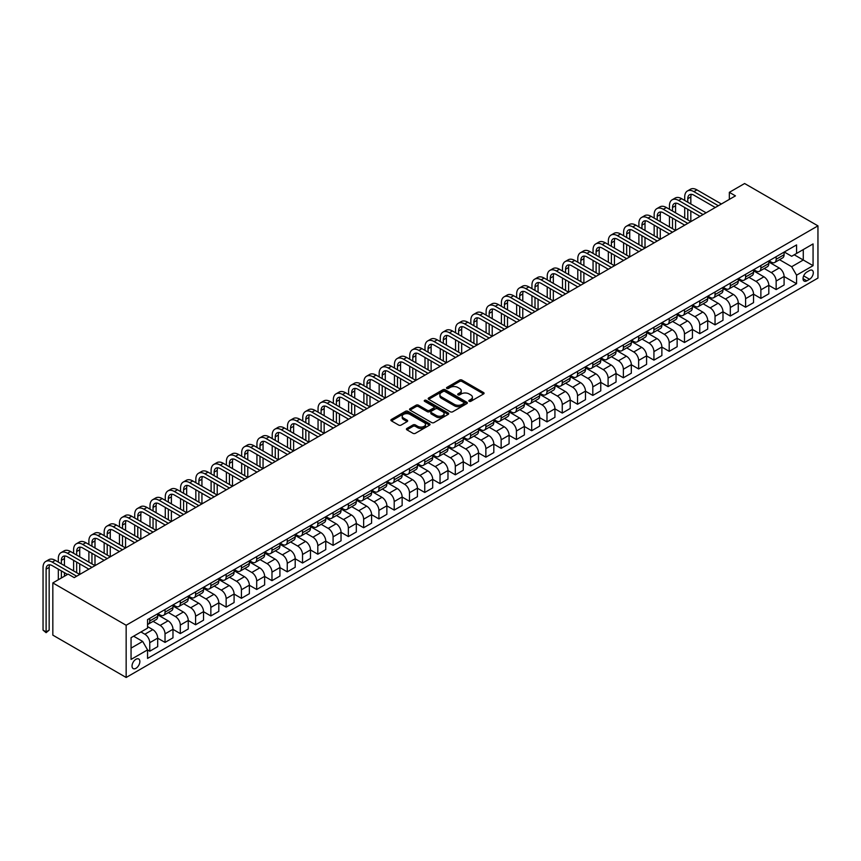 <?xml version="1.0" encoding="UTF-8"?>
<svg xmlns="http://www.w3.org/2000/svg" width="861" height="861" viewBox="0 0 861 861"><rect width="100%" height="100%" fill="white"/><g stroke="black" fill="none" stroke-linecap="round" stroke-linejoin="round"><path stroke-width="1.29" d="M469.159 401.301A1.184 0.689 0 0 0 470.838 401.301L483.581 393.951A1.7 0.979 0 0 0 484.076 393.251A1.7 0.979 0 0 0 483.581 392.562L461.991 380.088A1.7 0.979 0 0 0 459.591 380.088L446.837 387.45A1.184 0.689 0 0 0 448.527 388.419L450.174 387.472A5.424 3.132 0 0 1 457.848 387.472L459.645 388.505A5.424 3.132 0 0 1 461.238 390.722A5.424 3.132 0 0 1 459.645 392.939L457.998 393.897A1.184 0.689 0 0 0 459.677 394.865L461.324 393.907A5.424 3.132 0 0 1 469.008 393.907L470.806 394.951A5.424 3.132 0 0 1 472.398 397.169A5.424 3.132 0 0 1 470.806 399.386L469.159 400.333A1.184 0.689 0 0 0 469.159 401.301L469.159 400.333M135.941 668.308A5.532 3.196 120 0 0 139.557 663.433A5.532 3.196 120 0 0 138.707 658.999A5.532 3.196 120 0 0 135.941 659.278A5.532 3.196 120 0 0 132.325 664.143A5.532 3.196 120 0 0 133.175 668.577A5.532 3.196 120 0 0 135.941 668.308M406.919 428.444A1.7 0.979 0 0 0 406.424 429.133A1.7 0.979 0 0 0 406.919 429.822L412.979 433.32A1.7 0.979 0 0 0 415.379 433.32L429.531 425.151A1.7 0.979 0 0 0 430.037 424.462A1.7 0.979 0 0 0 429.531 423.763L407.942 411.3A1.7 0.979 0 0 0 405.542 411.3L391.389 419.468A1.7 0.979 0 0 0 390.894 420.168A1.7 0.979 0 0 0 391.389 420.857L398.708 425.086A1.7 0.979 0 0 0 401.108 425.086L407.167 421.589A1.7 0.979 0 0 0 407.662 420.889A1.7 0.979 0 0 0 407.167 420.2L403.529 418.102A4.542 2.615 0 0 1 402.205 416.25A4.542 2.615 0 0 1 405.004 413.829A4.542 2.615 0 0 1 409.954 414.399L424.172 422.6A4.542 2.615 0 0 1 425.495 424.462A4.542 2.615 0 0 1 422.697 426.884A4.542 2.615 0 0 1 417.746 426.313L415.379 424.947A1.7 0.979 0 0 0 412.979 424.947L406.919 428.444L406.919 429.822M817.95 225.862L744.614 183.522L729.342 192.337L735.445 195.867L74.218 577.623L68.105 574.104L52.833 582.919L126.158 625.258L817.95 225.862L817.95 278.081L126.158 677.478L126.158 625.258M450.292 411.784A1.7 0.979 0 0 0 452.692 411.784L466.845 403.605A1.7 0.979 0 0 0 467.34 402.916A1.7 0.979 0 0 0 466.845 402.227L445.255 389.753A1.7 0.979 0 0 0 442.855 389.753L428.692 397.933A1.7 0.979 0 0 0 428.197 398.621A1.7 0.979 0 0 0 428.692 399.31L450.292 411.784M425.033 401.56A1.184 0.689 0 0 1 426.238 401.732L426.238 400.322L448.194 412.989A1.7 0.979 0 0 1 448.689 413.689A1.7 0.979 0 0 1 448.194 414.378L434.041 422.557A1.7 0.979 0 0 1 431.641 422.557L410.04 410.084L416.1 406.618L416.1 405.197L410.04 408.695A1.7 0.979 0 0 0 409.545 409.395A1.7 0.979 0 0 0 410.04 410.084L410.04 408.695M416.1 406.618A1.7 0.979 0 0 1 418.5 406.618L418.5 405.197A1.7 0.979 0 0 0 416.1 405.197M418.5 405.197L427.26 410.256A1.7 0.979 0 0 0 429.661 410.256L433.675 407.942A1.7 0.979 0 0 0 434.17 407.242A1.7 0.979 0 0 0 433.675 406.553L424.559 401.291A1.184 0.689 0 0 1 426.238 400.322M809.512 270.526L806.832 272.076A5.36 3.089 120 0 0 803.324 276.801A5.36 3.089 120 0 0 804.152 281.095A5.36 3.089 120 0 0 806.832 280.826L809.512 279.276A5.36 3.089 120 0 0 813.021 274.562A5.36 3.089 120 0 0 812.192 270.268A5.36 3.089 120 0 0 809.512 270.526M784.274 252.004L791.668 256.277L796.565 253.446L796.565 244.911L147.554 619.619L147.554 628.153L131.055 637.678L131.055 659.418L147.554 649.883L147.554 658.428L796.565 283.721L796.565 275.186L791.668 266.716L779.517 259.699M796.565 253.446L813.064 243.921L813.064 265.662L796.565 275.186M52.833 582.919L52.833 635.138L126.158 677.478M729.342 192.337L729.342 199.397M794.24 254.791L803.281 260.011L803.281 249.572L813.064 243.921M791.668 266.716L803.281 260.011L813.064 265.662M131.055 648.129L142.668 641.423L133.616 636.193M147.554 649.958L149.749 651.228L149.749 642.693A6.91 3.993 -120 0 0 144.863 634.223L140.956 631.963M149.749 651.228L157.692 646.643L157.692 638.109A6.91 3.993 -120 0 0 152.806 629.639L147.554 626.604M157.692 638.173L165.032 642.403L165.032 633.868A6.91 3.993 -120 0 0 160.135 625.398L153.118 621.351M165.032 642.403L172.975 637.818L172.975 629.283A6.91 3.993 -120 0 0 168.089 620.813L157.692 614.819M172.975 629.359L180.304 633.588L180.304 625.054A6.91 3.993 -120 0 0 175.418 616.584L168.401 612.526M180.304 633.588L188.247 629.004L188.247 620.458A6.91 3.993 -120 0 0 183.361 611.999L172.975 605.993M188.247 620.533L195.587 624.763L195.587 616.228A6.91 3.993 -120 0 0 190.701 607.758L183.673 603.712M195.587 624.763L203.53 620.178L203.53 611.644A6.91 3.993 -120 0 0 198.643 603.174L188.247 597.179M203.53 611.708L210.859 615.949L210.859 607.403A6.91 3.993 -120 0 0 205.973 598.944L198.956 594.886M210.859 615.949L218.812 611.364L218.812 602.818A6.91 3.993 -120 0 0 213.915 594.348L203.53 588.354M218.812 602.894L226.142 607.123L226.142 598.589A6.91 3.993 -120 0 0 221.255 590.119L214.228 586.061M226.142 607.123L234.084 602.539L234.084 594.004A6.91 3.993 -120 0 0 229.198 585.534L218.812 579.539M234.084 594.068L241.424 598.309L241.424 589.763A6.91 3.993 -120 0 0 236.527 581.293L229.51 577.247M241.424 598.309L249.367 593.713L249.367 585.179A6.91 3.993 -120 0 0 244.47 576.709L234.084 570.714M249.367 585.254L256.696 589.484L256.696 580.949A6.91 3.993 -120 0 0 251.81 572.479L244.793 568.421M256.696 589.484L264.639 584.899L264.639 576.353A6.91 3.993 -120 0 0 259.753 567.894L249.367 561.889M264.639 576.429L271.979 580.658L271.979 572.124A6.91 3.993 -120 0 0 267.082 563.654L260.065 559.607M271.979 580.658L279.922 576.074L279.922 567.539A6.91 3.993 -120 0 0 275.036 559.069L264.639 553.074M279.922 567.603L287.251 571.844L287.251 563.309A6.91 3.993 -120 0 0 282.365 554.839L275.348 550.782M287.251 571.844L295.194 567.259L295.194 558.714A6.91 3.993 -120 0 0 290.308 550.254L279.922 544.249M295.194 558.789L302.534 563.019L302.534 554.484A6.91 3.993 -120 0 0 297.648 546.014L290.62 541.967M302.534 563.019L310.477 558.434L310.477 549.899A6.91 3.993 -120 0 0 305.59 541.429L295.194 535.434M310.477 549.964L317.806 554.204L317.806 545.659A6.91 3.993 -120 0 0 312.92 537.199L305.903 533.142M317.806 554.204L325.759 549.619L325.759 541.074A6.91 3.993 -120 0 0 320.862 532.604L310.477 526.609M325.759 541.149L333.089 545.379L333.089 536.844A6.91 3.993 -120 0 0 328.202 528.374L321.175 524.317M333.089 545.379L341.031 540.794L341.031 532.259A6.91 3.993 -120 0 0 336.145 523.789L325.759 517.795M341.031 532.324L348.361 536.564L348.361 528.019A6.91 3.993 -120 0 0 343.474 519.549L336.457 515.502M348.361 536.564L356.314 531.969L356.314 523.434A6.91 3.993 -120 0 0 351.417 514.964L341.031 508.969M356.314 523.51L363.643 527.739L363.643 519.205A6.91 3.993 -120 0 0 358.757 510.734L351.74 506.677M363.643 527.739L371.586 523.154L371.586 514.609A6.91 3.993 -120 0 0 366.7 506.15L356.314 500.144M371.586 514.684L378.926 518.914L378.926 510.379A6.91 3.993 -120 0 0 374.029 501.909L367.012 497.862M378.926 518.914L386.869 514.329L386.869 505.794A6.91 3.993 -120 0 0 381.972 497.324L371.586 491.33M386.869 505.859L394.198 510.099L394.198 501.565A6.91 3.993 -120 0 0 389.312 493.095L382.295 489.037M394.198 510.099L402.141 505.515L402.141 496.969A6.91 3.993 -120 0 0 397.255 488.51L386.869 482.504M402.141 497.045L409.481 501.274L409.481 492.74A6.91 3.993 -120 0 0 404.584 484.269L397.567 480.223M409.481 501.274L417.424 496.689L417.424 488.155A6.91 3.993 -120 0 0 412.537 479.685L402.141 473.69M417.424 488.219L424.753 492.46L424.753 483.914A6.91 3.993 -120 0 0 419.867 475.455L412.849 471.397M424.753 492.46L432.696 487.875L432.696 479.329A6.91 3.993 -120 0 0 427.809 470.859L417.424 464.865M432.696 479.405L440.036 483.634L440.036 475.1A6.91 3.993 -120 0 0 435.149 466.63L428.121 462.572M440.036 483.634L447.978 479.05L447.978 470.515A6.91 3.993 -120 0 0 443.092 462.045L432.696 456.039M447.978 470.58L455.308 474.82L455.308 466.275A6.91 3.993 -120 0 0 450.421 457.804L443.404 453.758M455.308 474.82L463.261 470.224L463.261 461.69A6.91 3.993 -120 0 0 458.364 453.22L447.978 447.225M463.261 461.765L470.59 465.995L470.59 457.46A6.91 3.993 -120 0 0 465.704 448.99L458.676 444.933M470.59 465.995L478.533 461.41L478.533 452.864A6.91 3.993 -120 0 0 473.647 444.405L463.261 438.4M478.533 452.94L485.862 457.169L485.862 448.635A6.91 3.993 -120 0 0 480.976 440.165L473.959 436.118M485.862 457.169L493.816 452.585L493.816 444.05A6.91 3.993 -120 0 0 488.919 435.58L478.533 429.585M493.816 444.115L501.145 448.355L501.145 439.81A6.91 3.993 -120 0 0 496.259 431.35L489.242 427.293M501.145 448.355L509.088 443.77L509.088 435.225A6.91 3.993 -120 0 0 504.202 426.765L493.816 420.76M509.088 435.3L516.428 439.53L516.428 430.995A6.91 3.993 -120 0 0 511.531 422.525L504.514 418.478M516.428 439.53L524.371 434.945L524.371 426.41A6.91 3.993 -120 0 0 519.484 417.94L509.088 411.945M524.371 426.475L531.7 430.715L531.7 422.17A6.91 3.993 -120 0 0 526.814 413.71L519.796 409.653M531.7 430.715L539.643 426.13L539.643 417.585A6.91 3.993 -120 0 0 534.756 409.115L524.371 403.12M539.643 417.66L546.983 421.89L546.983 413.355A6.91 3.993 -120 0 0 542.086 404.885L535.068 400.828M546.983 421.89L554.925 417.305L554.925 408.771A6.91 3.993 -120 0 0 550.039 400.3L539.643 394.295M554.925 408.835L562.255 413.076L562.255 404.53A6.91 3.993 -120 0 0 557.368 396.06L550.351 392.013M562.255 413.076L570.197 408.48L570.197 399.945A6.91 3.993 -120 0 0 565.311 391.475L554.925 385.48M570.197 400.021L577.537 404.25L577.537 395.716A6.91 3.993 -120 0 0 572.651 387.246L565.623 383.188M577.537 404.25L585.48 399.665L585.48 391.12A6.91 3.993 -120 0 0 580.594 382.661L570.197 376.655M585.48 391.195L592.809 395.425L592.809 386.89A6.91 3.993 -120 0 0 587.923 378.42L580.906 374.374M592.809 395.425L600.763 390.84L600.763 382.306A6.91 3.993 -120 0 0 595.866 373.835L585.48 367.841M600.763 382.37L608.092 386.611L608.092 378.065A6.91 3.993 -120 0 0 603.206 369.606L596.178 365.548M608.092 386.611L616.035 382.026L616.035 373.48A6.91 3.993 -120 0 0 611.149 365.01L600.763 359.015M616.035 373.556L623.375 377.785L623.375 369.251A6.91 3.993 -120 0 0 618.478 360.781L611.461 356.734M623.375 377.785L631.317 373.2L631.317 364.666A6.91 3.993 -120 0 0 626.421 356.196L616.035 350.201M631.317 364.73L638.647 368.971L638.647 360.425A6.91 3.993 -120 0 0 633.761 351.966L626.743 347.909M638.647 368.971L646.589 364.375L646.589 355.841A6.91 3.993 -120 0 0 641.703 347.37L631.317 341.376M646.589 355.916L653.929 360.146L653.929 351.611A6.91 3.993 -120 0 0 649.033 343.141L642.015 339.083M653.929 360.146L661.872 355.561L661.872 347.026A6.91 3.993 -120 0 0 656.986 338.556L646.589 332.55M661.872 347.091L669.201 351.331L669.201 342.786A6.91 3.993 -120 0 0 664.315 334.316L657.298 330.269M669.201 351.331L677.144 346.735L677.144 338.201A6.91 3.993 -120 0 0 672.258 329.731L661.872 323.736M677.144 338.276L684.484 342.506L684.484 333.971A6.91 3.993 -120 0 0 679.587 325.501L672.57 321.444M684.484 342.506L692.427 337.921L692.427 329.376A6.91 3.993 -120 0 0 687.541 320.916L677.144 314.911M692.427 329.451L699.756 333.681L699.756 325.146A6.91 3.993 -120 0 0 694.87 316.676L687.853 312.629M699.756 333.681L707.699 329.096L707.699 320.561A6.91 3.993 -120 0 0 702.813 312.091L692.427 306.096M707.699 320.626L715.039 324.866L715.039 316.321A6.91 3.993 -120 0 0 710.153 307.861L703.125 303.804M715.039 324.866L722.982 320.281L722.982 311.736A6.91 3.993 -120 0 0 718.096 303.266L707.699 297.271M722.982 311.811L730.311 316.041L730.311 307.506A6.91 3.993 -120 0 0 725.425 299.036L718.408 294.989M730.311 316.041L738.264 311.456L738.264 302.921A6.91 3.993 -120 0 0 733.368 294.451L722.982 288.457M738.264 302.986L745.594 307.226L745.594 298.681A6.91 3.993 -120 0 0 740.708 290.211L733.68 286.164M745.594 307.226L753.536 302.631L753.536 294.096A6.91 3.993 -120 0 0 748.65 285.626L738.264 279.631M753.536 294.171L760.876 298.401L760.876 289.866A6.91 3.993 -120 0 0 755.98 281.396L748.962 277.339M760.876 298.401L768.819 293.816L768.819 285.282A6.91 3.993 -120 0 0 763.922 276.811L753.536 270.806M768.819 285.346L776.148 289.587L776.148 281.041A6.91 3.993 -120 0 0 771.262 272.571L764.245 268.524M776.148 289.587L784.091 284.991L784.091 276.456A6.91 3.993 -120 0 0 779.205 267.986L768.819 261.992M769.002 260.829L771.262 262.131A6.91 3.993 -120 0 0 774.717 262.476A6.91 3.993 -120 0 0 776.148 259.312L776.148 256.696M753.719 269.644L755.98 270.957A6.91 3.993 -120 0 0 759.434 271.29A6.91 3.993 -120 0 0 760.876 268.126L760.876 265.522M738.447 278.469L740.708 279.771A6.91 3.993 -120 0 0 744.162 280.116A6.91 3.993 -120 0 0 745.594 276.951L745.594 274.336M723.165 287.283L725.425 288.596A6.91 3.993 -120 0 0 728.88 288.93A6.91 3.993 -120 0 0 730.311 285.766L730.311 283.161M707.882 296.109L710.153 297.411A6.91 3.993 -120 0 0 713.608 297.755A6.91 3.993 -120 0 0 715.039 294.591L715.039 291.976M692.61 304.934L694.87 306.236A6.91 3.993 -120 0 0 698.325 306.581A6.91 3.993 -120 0 0 699.756 303.416L699.756 300.801M677.327 313.748L679.587 315.051A6.91 3.993 -120 0 0 683.053 315.395A6.91 3.993 -120 0 0 684.484 312.231L684.484 309.626M662.055 322.574L664.315 323.876A6.91 3.993 -120 0 0 667.77 324.22A6.91 3.993 -120 0 0 669.201 321.056L669.201 318.441M646.772 331.388L649.033 332.701A6.91 3.993 -120 0 0 652.498 333.035A6.91 3.993 -120 0 0 653.929 329.871L653.929 327.266M631.5 340.213L633.761 341.516A6.91 3.993 -120 0 0 637.215 341.86A6.91 3.993 -120 0 0 638.647 338.696L638.647 336.081M616.218 349.028L618.478 350.341A6.91 3.993 -120 0 0 621.933 350.685A6.91 3.993 -120 0 0 623.375 347.51L623.375 344.906M600.946 357.853L603.206 359.155A6.91 3.993 -120 0 0 606.661 359.5A6.91 3.993 -120 0 0 608.092 356.336L608.092 353.72M585.663 366.678L587.923 367.981A6.91 3.993 -120 0 0 591.378 368.325A6.91 3.993 -120 0 0 592.809 365.161L592.809 362.546M570.38 375.493L572.651 376.795A6.91 3.993 -120 0 0 576.106 377.14A6.91 3.993 -120 0 0 577.537 373.975L577.537 371.371M555.108 384.318L557.368 385.62A6.91 3.993 -120 0 0 560.823 385.965A6.91 3.993 -120 0 0 562.255 382.801L562.255 380.185M539.825 393.133L542.086 394.446A6.91 3.993 -120 0 0 545.551 394.779A6.91 3.993 -120 0 0 546.983 391.615L546.983 389.011M524.553 401.958L526.814 403.26A6.91 3.993 -120 0 0 530.268 403.605A6.91 3.993 -120 0 0 531.7 400.44L531.7 397.825M509.271 410.772L511.531 412.085A6.91 3.993 -120 0 0 514.996 412.43A6.91 3.993 -120 0 0 516.428 409.255L516.428 406.65M493.999 419.598L496.259 420.9A6.91 3.993 -120 0 0 499.714 421.244A6.91 3.993 -120 0 0 501.145 418.08L501.145 415.465M478.716 428.423L480.976 429.725A6.91 3.993 -120 0 0 484.431 430.07A6.91 3.993 -120 0 0 485.862 426.905L485.862 424.29M463.444 437.237L465.704 438.54A6.91 3.993 -120 0 0 469.159 438.884A6.91 3.993 -120 0 0 470.59 435.72L470.59 433.115M448.161 446.063L450.421 447.365A6.91 3.993 -120 0 0 453.876 447.709A6.91 3.993 -120 0 0 455.308 444.545L455.308 441.93M432.879 454.877L435.149 456.19A6.91 3.993 -120 0 0 438.604 456.524A6.91 3.993 -120 0 0 440.036 453.36L440.036 450.755M417.607 463.702L419.867 465.005A6.91 3.993 -120 0 0 423.321 465.349A6.91 3.993 -120 0 0 424.753 462.185L424.753 459.57M402.324 472.517L404.584 473.83A6.91 3.993 -120 0 0 408.049 474.174A6.91 3.993 -120 0 0 409.481 470.999L409.481 468.395M387.052 481.342L389.312 482.644A6.91 3.993 -120 0 0 392.767 482.989A6.91 3.993 -120 0 0 394.198 479.825L394.198 477.209M371.769 490.167L374.029 491.47A6.91 3.993 -120 0 0 377.495 491.814A6.91 3.993 -120 0 0 378.926 488.65L378.926 486.034M356.497 498.982L358.757 500.284A6.91 3.993 -120 0 0 362.212 500.628A6.91 3.993 -120 0 0 363.643 497.464L363.643 494.86M341.214 507.807L343.474 509.109A6.91 3.993 -120 0 0 346.929 509.454A6.91 3.993 -120 0 0 348.361 506.29L348.361 503.674M325.942 516.622L328.202 517.935A6.91 3.993 -120 0 0 331.657 518.268A6.91 3.993 -120 0 0 333.089 515.104L333.089 512.499M310.66 525.447L312.92 526.749A6.91 3.993 -120 0 0 316.374 527.093A6.91 3.993 -120 0 0 317.806 523.929L317.806 521.314M295.377 534.261L297.648 535.574A6.91 3.993 -120 0 0 301.102 535.919A6.91 3.993 -120 0 0 302.534 532.744L302.534 530.139M280.105 543.087L282.365 544.389A6.91 3.993 -120 0 0 285.82 544.733A6.91 3.993 -120 0 0 287.251 541.569L287.251 538.954M264.822 551.912L267.082 553.214A6.91 3.993 -120 0 0 270.548 553.558A6.91 3.993 -120 0 0 271.979 550.394L271.979 547.779M249.55 560.726L251.81 562.029A6.91 3.993 -120 0 0 255.265 562.373A6.91 3.993 -120 0 0 256.696 559.209L256.696 556.604M234.267 569.552L236.527 570.854A6.91 3.993 -120 0 0 239.982 571.198A6.91 3.993 -120 0 0 241.424 568.034L241.424 565.419M218.995 578.366L221.255 579.679A6.91 3.993 -120 0 0 224.71 580.013A6.91 3.993 -120 0 0 226.142 576.848L226.142 574.244M203.713 587.191L205.973 588.493A6.91 3.993 -120 0 0 209.427 588.838A6.91 3.993 -120 0 0 210.859 585.674L210.859 583.058M188.441 596.006L190.701 597.319A6.91 3.993 -120 0 0 194.155 597.663A6.91 3.993 -120 0 0 195.587 594.499L195.587 591.884M173.158 604.831L175.418 606.133A6.91 3.993 -120 0 0 178.873 606.478A6.91 3.993 -120 0 0 180.304 603.313L180.304 600.698M157.875 613.656L160.135 614.958A6.91 3.993 -120 0 0 163.601 615.303A6.91 3.993 -120 0 0 165.032 612.139L165.032 609.523M784.091 276.532L796.565 283.721M774.717 262.476L782.66 257.891A6.91 3.993 -120 0 0 784.091 254.727L784.091 252.112M759.434 271.29L767.388 266.706A6.91 3.993 -120 0 0 768.819 263.541L768.819 260.926M744.162 280.116L752.105 275.531A6.91 3.993 -120 0 0 753.536 272.367L753.536 269.751M728.88 288.93L736.833 284.345A6.91 3.993 -120 0 0 738.264 281.181L738.264 278.577M713.608 297.755L721.55 293.17A6.91 3.993 -120 0 0 722.982 290.006L722.982 287.391M698.325 306.581L706.268 301.985A6.91 3.993 -120 0 0 707.699 298.821L707.699 296.216M683.053 315.395L690.996 310.81A6.91 3.993 -120 0 0 692.427 307.646L692.427 305.031M667.77 324.22L675.713 319.635A6.91 3.993 -120 0 0 677.144 316.471L677.144 313.856M652.498 333.035L660.441 328.45A6.91 3.993 -120 0 0 661.872 325.286L661.872 322.671M637.215 341.86L645.158 337.275A6.91 3.993 -120 0 0 646.589 334.111L646.589 331.496M621.933 350.685L629.886 346.09A6.91 3.993 -120 0 0 631.317 342.926L631.317 340.321M606.661 359.5L614.603 354.915A6.91 3.993 -120 0 0 616.035 351.751L616.035 349.135M591.378 368.325L599.331 363.729A6.91 3.993 -120 0 0 600.763 360.565L600.763 357.961M576.106 377.14L584.049 372.555A6.91 3.993 -120 0 0 585.48 369.391L585.48 366.775M560.823 385.965L568.766 381.38A6.91 3.993 -120 0 0 570.197 378.216L570.197 375.6M545.551 394.779L553.494 390.194A6.91 3.993 -120 0 0 554.925 387.03L554.925 384.426M530.268 403.605L538.211 399.02A6.91 3.993 -120 0 0 539.643 395.856L539.643 393.24M514.996 412.43L522.939 407.834A6.91 3.993 -120 0 0 524.371 404.67L524.371 402.065M499.714 421.244L507.656 416.659A6.91 3.993 -120 0 0 509.088 413.495L509.088 410.88M484.431 430.07L492.384 425.485A6.91 3.993 -120 0 0 493.816 422.31L493.816 419.705M469.159 438.884L477.102 434.299A6.91 3.993 -120 0 0 478.533 431.135L478.533 428.52M453.876 447.709L461.819 443.124A6.91 3.993 -120 0 0 463.261 439.96L463.261 437.345M438.604 456.524L446.547 451.939A6.91 3.993 -120 0 0 447.978 448.775L447.978 446.17M423.321 465.349L431.264 460.764A6.91 3.993 -120 0 0 432.696 457.6L432.696 454.985M408.049 474.174L415.992 469.579A6.91 3.993 -120 0 0 417.424 466.414L417.424 463.81M392.767 482.989L400.709 478.404A6.91 3.993 -120 0 0 402.141 475.24L402.141 472.624M377.495 491.814L385.437 487.229A6.91 3.993 -120 0 0 386.869 484.054L386.869 481.45M362.212 500.628L370.155 496.044A6.91 3.993 -120 0 0 371.586 492.879L371.586 490.264M346.929 509.454L354.883 504.869A6.91 3.993 -120 0 0 356.314 501.705L356.314 499.089M331.657 518.268L339.6 513.683A6.91 3.993 -120 0 0 341.031 510.519L341.031 507.915M316.374 527.093L324.317 522.509A6.91 3.993 -120 0 0 325.759 519.344L325.759 516.729M301.102 535.919L309.045 531.323A6.91 3.993 -120 0 0 310.477 528.159L310.477 525.554M285.82 544.733L293.762 540.148A6.91 3.993 -120 0 0 295.194 536.984L295.194 534.369M270.548 553.558L278.49 548.974A6.91 3.993 -120 0 0 279.922 545.799L279.922 543.194M255.265 562.373L263.208 557.788A6.91 3.993 -120 0 0 264.639 554.624L264.639 552.009M239.982 571.198L247.936 566.613A6.91 3.993 -120 0 0 249.367 563.449L249.367 560.834M224.71 580.013L232.653 575.428A6.91 3.993 -120 0 0 234.084 572.264L234.084 569.659M209.427 588.838L217.381 584.253A6.91 3.993 -120 0 0 218.812 581.089L218.812 578.474M194.155 597.663L202.098 593.068A6.91 3.993 -120 0 0 203.53 589.903L203.53 587.299M178.873 606.478L186.815 601.893A6.91 3.993 -120 0 0 188.247 598.729L188.247 596.113M163.601 615.303L171.543 610.718A6.91 3.993 -120 0 0 172.975 607.543L172.975 604.939M147.554 624.397A6.91 3.993 -120 0 0 148.318 624.117L156.261 619.533A6.91 3.993 -120 0 0 157.692 616.368L157.692 613.753M148.318 624.117A6.91 3.993 -120 0 0 149.749 620.953L149.749 618.349M142.668 641.423L147.554 649.883M469.632 401.474L470.806 400.795A5.424 3.132 0 0 0 472.398 398.578L472.398 397.169M461.238 390.722L461.238 392.142A5.424 3.132 0 0 1 459.645 394.349L458.472 395.027M483.581 392.562L483.581 393.951L461.991 381.509A1.7 0.979 0 0 0 459.591 381.509L447.322 388.591M466.823 403.626L445.255 391.163A1.7 0.979 0 0 0 442.855 391.163L428.724 399.332M463.853 403.4A1.184 0.689 0 0 0 463.853 402.431L444.889 391.486A1.184 0.689 0 0 0 443.211 391.486L441.478 392.487A5.424 3.132 0 0 0 439.885 394.704A5.424 3.132 0 0 0 441.478 396.921L454.436 404.401A5.424 3.132 0 0 0 462.109 404.401L463.853 403.4L463.853 404.81A1.184 0.689 0 0 0 464.197 404.326L464.197 402.916M439.885 394.704L439.885 396.125A5.424 3.132 0 0 0 441.478 398.342L441.478 396.921M463.853 404.81L462.109 405.822A5.424 3.132 0 0 1 454.436 405.822L441.478 398.342M418.5 406.618L427.26 411.666A1.7 0.979 0 0 0 429.661 411.666L433.675 409.352A1.7 0.979 0 0 0 434.17 408.652L434.17 407.242M426.238 401.732L448.172 414.389M436.344 415.508A4.542 2.615 0 0 0 441.295 416.078A4.542 2.615 0 0 0 444.093 413.657A4.542 2.615 0 0 0 442.758 411.795L437.754 408.91A1.7 0.979 0 0 0 435.354 408.91L431.339 411.224A1.7 0.979 0 0 0 430.844 411.924A1.7 0.979 0 0 0 431.339 412.613L436.344 415.508L436.344 416.918A4.542 2.615 0 0 0 441.295 417.488A4.542 2.615 0 0 0 444.093 415.067L444.093 413.657M430.844 411.924L430.844 413.334A1.7 0.979 0 0 0 431.339 414.023L431.339 412.613M436.344 416.918L431.339 414.023M425.495 424.462L425.495 425.872A4.542 2.615 0 0 1 422.697 428.294A4.542 2.615 0 0 1 417.746 427.723L415.379 426.356A1.7 0.979 0 0 0 412.979 426.356L406.941 429.843M402.205 416.25L402.205 417.66A4.542 2.615 0 0 0 403.529 419.511L403.529 418.102M407.135 421.599L403.529 419.511M429.531 423.763L429.531 425.151L407.942 412.71A1.7 0.979 0 0 0 405.542 412.71L391.411 420.868M684.721 200.452L684.721 196.932A12.969 7.48 60 0 1 687.412 190.991L690.468 189.226A12.969 7.48 60 0 1 696.947 189.872L721.389 203.982M687.412 190.991A12.969 7.48 60 0 1 693.891 191.637L718.332 205.747M715.287 207.512L693.891 195.167A8.642 4.994 -120 0 0 689.575 194.737A8.642 4.994 -120 0 0 687.778 198.697L687.778 202.217M691.383 194.338A8.642 4.994 -120 0 0 690.834 196.932L690.834 203.982M687.778 209.277L687.778 219.867M690.834 211.042L690.834 221.621L666.392 207.512L663.336 209.277L687.778 223.386M684.721 218.102L684.721 207.512M669.449 209.277L669.449 205.747A12.969 7.48 60 0 1 672.129 199.817L675.185 198.052A12.969 7.48 60 0 1 681.675 198.697L706.117 212.807M672.129 199.817A12.969 7.48 60 0 1 678.619 200.452L703.06 214.572M700.004 216.337L678.619 203.982A8.642 4.994 -120 0 0 674.292 203.562A8.642 4.994 -120 0 0 672.506 207.512L672.506 211.042M676.1 203.153A8.642 4.994 -120 0 0 675.562 205.747L675.562 212.807M672.506 218.102L672.506 228.682M675.562 219.867L675.562 230.447L651.11 216.337L648.064 218.102L672.506 232.212M669.449 226.917L669.449 216.337M684.721 225.151L663.336 212.807A8.642 4.994 -120 0 0 659.02 212.376A8.642 4.994 -120 0 0 657.223 216.337L657.223 219.867M660.817 211.978A8.642 4.994 -120 0 0 660.279 214.572L660.279 221.621M657.223 226.917L657.223 237.507M660.279 228.682L660.279 239.272L635.838 225.151L632.781 226.917L657.223 241.037M654.166 235.742L654.166 225.151M654.166 218.102L654.166 214.572A12.969 7.48 60 0 1 656.857 208.631A12.969 7.48 60 0 1 663.336 209.277M656.857 208.631L659.913 206.866A12.969 7.48 60 0 1 666.392 207.512M669.449 233.977L648.064 221.621A8.642 4.994 -120 0 0 643.737 221.202A8.642 4.994 -120 0 0 641.951 225.151L641.951 228.682M645.546 220.803A8.642 4.994 -120 0 0 645.007 223.386L645.007 230.447M641.951 235.742L641.951 246.321M645.007 237.507L645.007 248.086L620.555 233.977L617.498 235.742L641.951 249.851M638.894 244.556L638.894 233.977M638.894 226.917L638.894 223.386A12.969 7.48 60 0 1 641.574 217.456A12.969 7.48 60 0 1 648.064 218.102M641.574 217.456L644.631 215.691A12.969 7.48 60 0 1 651.11 216.337M654.166 242.791L632.781 230.447A8.642 4.994 -120 0 0 628.455 230.016A8.642 4.994 -120 0 0 626.668 233.977L626.668 237.507M630.263 229.618A8.642 4.994 -120 0 0 629.725 232.212L629.725 239.272M626.668 244.556L626.668 255.147M629.725 246.321L629.725 256.912L605.283 242.791L602.226 244.556L626.668 258.677M623.612 253.382L623.612 242.791M623.612 235.742L623.612 232.212A12.969 7.48 60 0 1 626.302 226.282A12.969 7.48 60 0 1 632.781 226.917M626.302 226.282L629.359 224.517A12.969 7.48 60 0 1 635.838 225.151M638.894 251.616L617.498 239.272A8.642 4.994 -120 0 0 613.183 238.841A8.642 4.994 -120 0 0 611.396 242.791L611.396 246.321M614.991 238.443A8.642 4.994 -120 0 0 614.442 241.037L614.442 248.086M611.396 253.382L611.396 263.961M614.442 255.147L614.442 265.726L590 251.616L586.944 253.382L611.396 267.491M608.34 262.196L608.34 251.616M608.34 244.556L608.34 241.037A12.969 7.48 60 0 1 611.019 235.096A12.969 7.48 60 0 1 617.498 235.742M611.019 235.096L614.076 233.331A12.969 7.48 60 0 1 620.555 233.977M623.612 260.442L602.226 248.086A8.642 4.994 -120 0 0 597.9 247.656A8.642 4.994 -120 0 0 596.113 251.616L596.113 255.147M599.708 247.258A8.642 4.994 -120 0 0 599.17 249.851L599.17 256.912M596.113 262.196L596.113 272.786M599.17 263.961L599.17 274.551L574.728 260.442L571.672 262.196L596.113 276.316M593.057 271.021L593.057 260.442M593.057 253.382L593.057 249.851A12.969 7.48 60 0 1 595.747 243.921A12.969 7.48 60 0 1 602.226 244.556M595.747 243.921L598.793 242.156A12.969 7.48 60 0 1 605.283 242.791M608.34 269.256L586.944 256.912A8.642 4.994 -120 0 0 582.628 256.481A8.642 4.994 -120 0 0 580.831 260.442L580.831 263.961M584.436 256.083A8.642 4.994 -120 0 0 583.887 258.677L583.887 265.726M580.831 271.021L580.831 281.612M583.887 272.786L583.887 283.366L559.446 269.256L556.389 271.021L580.831 285.131M577.785 279.847L577.785 269.256M577.785 262.196L577.785 258.677A12.969 7.48 60 0 1 580.465 252.736A12.969 7.48 60 0 1 586.944 253.382M580.465 252.736L583.521 250.971A12.969 7.48 60 0 1 590 251.616M593.057 278.081L571.672 265.726A8.642 4.994 -120 0 0 567.345 265.306A8.642 4.994 -120 0 0 565.559 269.256L565.559 272.786M569.153 264.908A8.642 4.994 -120 0 0 568.615 267.491L568.615 274.551M565.559 279.847L565.559 290.426M568.615 281.612L568.615 292.191L544.174 278.081L541.117 279.847L565.559 293.956M562.502 288.661L562.502 278.081M562.502 271.021L562.502 267.491A12.969 7.48 60 0 1 565.182 261.561A12.969 7.48 60 0 1 571.672 262.196M565.182 261.561L568.238 259.796A12.969 7.48 60 0 1 574.728 260.442M577.785 286.896L556.389 274.551A8.642 4.994 -120 0 0 552.073 274.121A8.642 4.994 -120 0 0 550.276 278.081L550.276 281.612M553.881 273.723A8.642 4.994 -120 0 0 553.332 276.316L553.332 283.366M550.276 288.661L550.276 299.251M553.332 290.426L553.332 301.016L528.891 286.896L525.834 288.661L550.276 302.781M547.219 297.486L547.219 286.896M547.219 279.847L547.219 276.316A12.969 7.48 60 0 1 549.91 270.376A12.969 7.48 60 0 1 556.389 271.021M549.91 270.376L552.966 268.61A12.969 7.48 60 0 1 559.446 269.256M562.502 295.721L541.117 283.366A8.642 4.994 -120 0 0 536.79 282.946A8.642 4.994 -120 0 0 535.004 286.896L535.004 290.426M538.599 282.548A8.642 4.994 -120 0 0 538.06 285.131L538.06 292.191M535.004 297.486L535.004 308.066M538.06 299.251L538.06 309.831L513.608 295.721L510.551 297.486L535.004 311.596M531.947 306.301L531.947 295.721M531.947 288.661L531.947 285.131A12.969 7.48 60 0 1 534.627 279.201A12.969 7.48 60 0 1 541.117 279.847M534.627 279.201L537.684 277.436A12.969 7.48 60 0 1 544.174 278.081M547.219 304.536L525.834 292.191A8.642 4.994 -120 0 0 521.518 291.761A8.642 4.994 -120 0 0 519.721 295.721L519.721 299.251M523.316 291.362A8.642 4.994 -120 0 0 522.778 293.956L522.778 301.016M519.721 306.301L519.721 316.891M522.778 308.066L522.778 318.656L498.336 304.536L495.279 306.301L519.721 320.421M516.665 315.126L516.665 304.536M516.665 297.486L516.665 293.956A12.969 7.48 60 0 1 519.355 288.026A12.969 7.48 60 0 1 525.834 288.661M519.355 288.026L522.412 286.261A12.969 7.48 60 0 1 528.891 286.896M531.947 313.361L510.551 301.016A8.642 4.994 -120 0 0 506.236 300.586A8.642 4.994 -120 0 0 504.449 304.536L504.449 308.066M508.044 300.188A8.642 4.994 -120 0 0 507.506 302.781L507.506 309.831M504.449 315.126L504.449 325.706M507.506 316.891L507.506 327.471L483.053 313.361L479.997 315.126L504.449 329.236M501.393 323.951L501.393 313.361M501.393 306.301L501.393 302.781A12.969 7.48 60 0 1 504.072 296.841A12.969 7.48 60 0 1 510.551 297.486M504.072 296.841L507.129 295.075A12.969 7.48 60 0 1 513.608 295.721M516.665 322.186L495.279 309.831A8.642 4.994 -120 0 0 490.953 309.4A8.642 4.994 -120 0 0 489.166 313.361L489.166 316.891M492.761 309.002A8.642 4.994 -120 0 0 492.223 311.596L492.223 318.656M489.166 323.951L489.166 334.531M492.223 325.706L492.223 336.296L467.781 322.186L464.725 323.951L489.166 338.061M486.11 332.766L486.11 322.186M486.11 315.126L486.11 311.596A12.969 7.48 60 0 1 488.8 305.666A12.969 7.48 60 0 1 495.279 306.301M488.8 305.666L491.857 303.901A12.969 7.48 60 0 1 498.336 304.536M501.393 331.001L479.997 318.656A8.642 4.994 -120 0 0 475.681 318.226A8.642 4.994 -120 0 0 473.894 322.186L473.894 325.706M477.489 317.827A8.642 4.994 -120 0 0 476.94 320.421L476.94 327.471M473.894 332.766L473.894 343.356M476.94 334.531L476.94 345.11L452.499 331.001L449.442 332.766L473.894 346.875M470.838 341.591L470.838 331.001M470.838 323.951L470.838 320.421A12.969 7.48 60 0 1 473.518 314.48A12.969 7.48 60 0 1 479.997 315.126M473.518 314.48L476.574 312.715A12.969 7.48 60 0 1 483.053 313.361M486.11 339.826L464.725 327.471A8.642 4.994 -120 0 0 460.398 327.051A8.642 4.994 -120 0 0 458.612 331.001L458.612 334.531M462.206 326.653A8.642 4.994 -120 0 0 461.668 329.236L461.668 336.296M458.612 341.591L458.612 352.171M461.668 343.356L461.668 353.936L437.227 339.826L434.17 341.591L458.612 355.701M455.555 350.405L455.555 339.826M455.555 332.766L455.555 329.236A12.969 7.48 60 0 1 458.246 323.305A12.969 7.48 60 0 1 464.725 323.951M458.246 323.305L461.292 321.54A12.969 7.48 60 0 1 467.781 322.186M470.838 348.64L449.442 336.296A8.642 4.994 -120 0 0 445.126 335.865A8.642 4.994 -120 0 0 443.329 339.826L443.329 343.356M446.934 335.467A8.642 4.994 -120 0 0 446.385 338.061L446.385 345.11M443.329 350.405L443.329 360.996M446.385 352.171L446.385 362.761L421.944 348.64L418.887 350.405L443.329 364.526M440.283 359.231L440.283 348.64M440.283 341.591L440.283 338.061A12.969 7.48 60 0 1 442.963 332.12A12.969 7.48 60 0 1 449.442 332.766M442.963 332.12L446.02 330.366A12.969 7.48 60 0 1 452.499 331.001M455.555 357.466L434.17 345.11A8.642 4.994 -120 0 0 429.843 344.691A8.642 4.994 -120 0 0 428.057 348.64L428.057 352.171M431.652 344.292A8.642 4.994 -120 0 0 431.113 346.875L431.113 353.936M428.057 359.231L428.057 369.81M431.113 360.996L431.113 371.575L406.661 357.466L403.615 359.231L428.057 373.34M425 368.045L425 357.466M425 350.405L425 346.875A12.969 7.48 60 0 1 427.68 340.945A12.969 7.48 60 0 1 434.17 341.591M427.68 340.945L430.737 339.18A12.969 7.48 60 0 1 437.227 339.826M440.283 366.28L418.887 353.936A8.642 4.994 -120 0 0 414.571 353.505A8.642 4.994 -120 0 0 412.774 357.466L412.774 360.996M416.38 353.107A8.642 4.994 -120 0 0 415.831 355.701L415.831 362.761M412.774 368.045L412.774 378.636M415.831 369.81L415.831 380.401L391.389 366.28L388.333 368.045L412.774 382.166M409.718 376.87L409.718 366.28M409.718 359.231L409.718 355.701A12.969 7.48 60 0 1 412.408 349.77A12.969 7.48 60 0 1 418.887 350.405M412.408 349.77L415.465 348.005A12.969 7.48 60 0 1 421.944 348.64M425 375.105L403.615 362.761A8.642 4.994 -120 0 0 399.289 362.33A8.642 4.994 -120 0 0 397.502 366.28L397.502 369.81M401.097 361.932A8.642 4.994 -120 0 0 400.559 364.526L400.559 371.575M397.502 376.87L397.502 387.45M400.559 378.636L400.559 389.215L376.106 375.105L373.05 376.87L397.502 390.98M394.446 385.696L394.446 375.105M394.446 368.045L394.446 364.526A12.969 7.48 60 0 1 397.125 358.585A12.969 7.48 60 0 1 403.615 359.231M397.125 358.585L400.182 356.82A12.969 7.48 60 0 1 406.661 357.466M409.718 383.931L388.333 371.575A8.642 4.994 -120 0 0 384.017 371.145A8.642 4.994 -120 0 0 382.219 375.105L382.219 378.636M385.814 370.747A8.642 4.994 -120 0 0 385.276 373.34L385.276 380.401M382.219 385.696L382.219 396.275M385.276 387.45L385.276 398.04L360.834 383.931L357.778 385.696L382.219 399.805M379.163 394.51L379.163 383.931M379.163 376.87L379.163 373.34A12.969 7.48 60 0 1 381.853 367.41A12.969 7.48 60 0 1 388.333 368.045M381.853 367.41L384.91 365.645A12.969 7.48 60 0 1 391.389 366.28M394.446 392.745L373.05 380.401A8.642 4.994 -120 0 0 368.734 379.97A8.642 4.994 -120 0 0 366.947 383.931L366.947 387.45M370.542 379.572A8.642 4.994 -120 0 0 370.004 382.166L370.004 389.215M366.947 394.51L366.947 405.1M370.004 396.275L370.004 406.866L345.552 392.745L342.495 394.51L366.947 408.62M363.891 403.335L363.891 392.745M363.891 385.696L363.891 382.166A12.969 7.48 60 0 1 366.571 376.225A12.969 7.48 60 0 1 373.05 376.87M366.571 376.225L369.627 374.46A12.969 7.48 60 0 1 376.106 375.105M379.163 401.57L357.778 389.215A8.642 4.994 -120 0 0 353.451 388.795A8.642 4.994 -120 0 0 351.665 392.745L351.665 396.275M355.259 388.397A8.642 4.994 -120 0 0 354.721 390.98L354.721 398.04M351.665 403.335L351.665 413.915M354.721 405.1L354.721 415.68L330.28 401.57L327.223 403.335L351.665 417.445M348.608 412.15L348.608 401.57M348.608 394.51L348.608 390.98A12.969 7.48 60 0 1 351.299 385.05A12.969 7.48 60 0 1 357.778 385.696M351.299 385.05L354.355 383.285A12.969 7.48 60 0 1 360.834 383.931M363.891 410.385L342.495 398.04A8.642 4.994 -120 0 0 338.179 397.61A8.642 4.994 -120 0 0 336.393 401.57L336.393 405.1M339.987 397.212A8.642 4.994 -120 0 0 339.438 399.805L339.438 406.866M336.393 412.15L336.393 422.74M339.438 413.915L339.438 424.505L314.997 410.385L311.94 412.15L336.393 426.27M333.336 420.975L333.336 410.385M333.336 403.335L333.336 399.805A12.969 7.48 60 0 1 336.016 393.864A12.969 7.48 60 0 1 342.495 394.51M336.016 393.864L339.073 392.11A12.969 7.48 60 0 1 345.552 392.745M348.608 419.21L327.223 406.866A8.642 4.994 -120 0 0 322.897 406.435A8.642 4.994 -120 0 0 321.11 410.385L321.11 413.915M324.705 406.037A8.642 4.994 -120 0 0 324.166 408.62L324.166 415.68M321.11 420.975L321.11 431.555M324.166 422.74L324.166 433.32L299.725 419.21L296.668 420.975L321.11 435.085M318.053 429.79L318.053 419.21M318.053 412.15L318.053 408.62A12.969 7.48 60 0 1 320.744 402.69A12.969 7.48 60 0 1 327.223 403.335M320.744 402.69L323.79 400.925A12.969 7.48 60 0 1 330.28 401.57M333.336 428.025L311.94 415.68A8.642 4.994 -120 0 0 307.625 415.25A8.642 4.994 -120 0 0 305.827 419.21L305.827 422.74M309.433 414.851A8.642 4.994 -120 0 0 308.884 417.445L308.884 424.505M305.827 429.79L305.827 440.38M308.884 431.555L308.884 442.145L284.442 428.025L281.386 429.79L305.827 443.91M302.771 438.615L302.771 428.025M302.771 420.975L302.771 417.445A12.969 7.48 60 0 1 305.461 411.515A12.969 7.48 60 0 1 311.94 412.15M305.461 411.515L308.518 409.75A12.969 7.48 60 0 1 314.997 410.385M318.053 436.85L296.668 424.505A8.642 4.994 -120 0 0 292.342 424.075A8.642 4.994 -120 0 0 290.555 428.035L290.555 431.555M294.15 423.677A8.642 4.994 -120 0 0 293.612 426.27L293.612 433.32M290.555 438.615L290.555 449.194M293.612 440.38L293.612 450.96L269.159 436.85L266.114 438.615L290.555 452.725M287.499 447.44L287.499 436.85M287.499 429.79L287.499 426.27A12.969 7.48 60 0 1 290.179 420.329A12.969 7.48 60 0 1 296.668 420.975M290.179 420.329L293.235 418.564A12.969 7.48 60 0 1 299.725 419.21M302.771 445.675L281.386 433.32A8.642 4.994 -120 0 0 277.07 432.889A8.642 4.994 -120 0 0 275.272 436.85L275.272 440.38M278.867 432.491A8.642 4.994 -120 0 0 278.329 435.085L278.329 442.145M275.272 447.44L275.272 458.02M278.329 449.194L278.329 459.785L253.887 445.675L250.831 447.44L275.272 461.55M272.216 456.255L272.216 445.675M272.216 438.615L272.216 435.085A12.969 7.48 60 0 1 274.907 429.155A12.969 7.48 60 0 1 281.386 429.79M274.907 429.155L277.963 427.39A12.969 7.48 60 0 1 284.442 428.025M287.499 454.49L266.114 442.145A8.642 4.994 -120 0 0 261.787 441.715A8.642 4.994 -120 0 0 260 445.675L260 449.194M263.595 441.316A8.642 4.994 -120 0 0 263.057 443.91L263.057 450.96M260 456.255L260 466.845M263.057 458.02L263.057 468.61L238.605 454.49L235.548 456.255L260 470.364M256.944 465.08L256.944 454.49M256.944 447.44L256.944 443.91A12.969 7.48 60 0 1 259.624 437.969A12.969 7.48 60 0 1 266.114 438.615M259.624 437.969L262.68 436.204A12.969 7.48 60 0 1 269.159 436.85M272.216 463.315L250.831 450.96A8.642 4.994 -120 0 0 246.504 450.54A8.642 4.994 -120 0 0 244.718 454.49L244.718 458.02M248.312 450.142A8.642 4.994 -120 0 0 247.774 452.725L247.774 459.785M244.718 465.08L244.718 475.659M247.774 466.845L247.774 477.424L223.333 463.315L220.276 465.08L244.718 479.19M241.661 473.894L241.661 463.315M241.661 456.255L241.661 452.725A12.969 7.48 60 0 1 244.352 446.794A12.969 7.48 60 0 1 250.831 447.44M244.352 446.794L247.408 445.029A12.969 7.48 60 0 1 253.887 445.675M256.944 472.129L235.548 459.785A8.642 4.994 -120 0 0 231.232 459.354A8.642 4.994 -120 0 0 229.446 463.315L229.446 466.845M233.04 458.956A8.642 4.994 -120 0 0 232.502 461.55L232.502 468.61M229.446 473.894L229.446 484.485M232.502 475.659L232.502 486.25L208.05 472.129L204.993 473.894L229.446 488.015M226.389 482.72L226.389 472.129M226.389 465.08L226.389 461.55A12.969 7.48 60 0 1 229.069 455.609A12.969 7.48 60 0 1 235.548 456.255M229.069 455.609L232.126 453.855A12.969 7.48 60 0 1 238.605 454.49M241.661 480.955L220.276 468.61A8.642 4.994 -120 0 0 215.95 468.18A8.642 4.994 -120 0 0 214.163 472.129L214.163 475.659M217.758 467.781A8.642 4.994 -120 0 0 217.22 470.364L217.22 477.424M214.163 482.72L214.163 493.299M217.22 484.485L217.22 495.064L192.778 480.955L189.721 482.72L214.163 496.829M211.106 491.534L211.106 480.955M211.106 473.894L211.106 470.364A12.969 7.48 60 0 1 213.797 464.434A12.969 7.48 60 0 1 220.276 465.08M213.797 464.434L216.854 462.669A12.969 7.48 60 0 1 223.333 463.315M226.389 489.78L204.993 477.424A8.642 4.994 -120 0 0 200.678 476.994A8.642 4.994 -120 0 0 198.88 480.955L198.88 484.485M202.486 476.596A8.642 4.994 -120 0 0 201.937 479.19L201.937 486.25M198.88 491.534L198.88 502.124M201.937 493.299L201.937 503.889L177.495 489.78L174.439 491.534L198.88 505.655M195.834 500.359L195.834 489.78M195.834 482.72L195.834 479.19A12.969 7.48 60 0 1 198.514 473.259A12.969 7.48 60 0 1 204.993 473.894M198.514 473.259L201.571 471.494A12.969 7.48 60 0 1 208.05 472.129M211.106 498.594L189.721 486.25A8.642 4.994 -120 0 0 185.395 485.819A8.642 4.994 -120 0 0 183.608 489.78L183.608 493.299M187.203 485.421A8.642 4.994 -120 0 0 186.665 488.015L186.665 495.064M183.608 500.359L183.608 510.939M186.665 502.124L186.665 512.704L162.223 498.594L159.167 500.359L183.608 514.469M180.552 509.185L180.552 498.594M180.552 491.534L180.552 488.015A12.969 7.48 60 0 1 183.232 482.074A12.969 7.48 60 0 1 189.721 482.72M183.232 482.074L186.288 480.309A12.969 7.48 60 0 1 192.778 480.955M195.834 507.42L174.439 495.064A8.642 4.994 -120 0 0 170.123 494.634A8.642 4.994 -120 0 0 168.326 498.594L168.326 502.124M171.931 494.236A8.642 4.994 -120 0 0 171.382 496.829L171.382 503.889M168.326 509.185L168.326 519.764M171.382 510.939L171.382 521.529L146.94 507.42L143.884 509.185L168.326 523.294M165.269 517.999L165.269 507.42M165.269 500.359L165.269 496.829A12.969 7.48 60 0 1 167.96 490.899A12.969 7.48 60 0 1 174.439 491.534M167.96 490.899L171.016 489.134A12.969 7.48 60 0 1 177.495 489.78M180.552 516.234L159.167 503.889A8.642 4.994 -120 0 0 154.84 503.459A8.642 4.994 -120 0 0 153.054 507.42L153.054 510.939M156.648 503.061A8.642 4.994 -120 0 0 156.11 505.655L156.11 512.704M153.054 517.999L153.054 528.589M156.11 519.764L156.11 530.354L131.658 516.234L128.612 517.999L153.054 532.109M149.997 526.824L149.997 516.234M149.997 509.185L149.997 505.655A12.969 7.48 60 0 1 152.677 499.714A12.969 7.48 60 0 1 159.167 500.359M152.677 499.714L155.733 497.949A12.969 7.48 60 0 1 162.223 498.594M165.269 525.059L143.884 512.704A8.642 4.994 -120 0 0 139.568 512.284A8.642 4.994 -120 0 0 137.771 516.234L137.771 519.764M141.365 511.886A8.642 4.994 -120 0 0 140.827 514.469L140.827 521.529M137.771 526.824L137.771 537.404M140.827 528.589L140.827 539.169L116.386 525.059L113.329 526.824L137.771 540.934M134.714 535.639L134.714 525.059M134.714 517.999L134.714 514.469A12.969 7.48 60 0 1 137.405 508.539A12.969 7.48 60 0 1 143.884 509.185M137.405 508.539L140.461 506.774A12.969 7.48 60 0 1 146.94 507.42M149.997 533.874L128.612 521.529A8.642 4.994 -120 0 0 124.285 521.099A8.642 4.994 -120 0 0 122.499 525.059L122.499 528.589M126.093 520.701A8.642 4.994 -120 0 0 125.555 523.294L125.555 530.354M122.499 535.639L122.499 546.229M125.555 537.404L125.555 547.994L101.103 533.874L98.046 535.639L122.499 549.759M119.442 544.464L119.442 533.874M119.442 526.824L119.442 523.294A12.969 7.48 60 0 1 122.122 517.353A12.969 7.48 60 0 1 128.612 517.999M122.122 517.353L125.179 515.599A12.969 7.48 60 0 1 131.658 516.234M134.714 542.699L113.329 530.354A8.642 4.994 -120 0 0 109.003 529.924A8.642 4.994 -120 0 0 107.216 533.874L107.216 537.404M110.811 529.526A8.642 4.994 -120 0 0 110.273 532.109L110.273 539.169M107.216 544.464L107.216 555.044M110.273 546.229L110.273 556.809L85.831 542.699L82.774 544.464L107.216 558.574M104.159 553.279L104.159 542.699M104.159 535.639L104.159 532.109A12.969 7.48 60 0 1 106.85 526.179A12.969 7.48 60 0 1 113.329 526.824M106.85 526.179L109.907 524.414A12.969 7.48 60 0 1 116.386 525.059M119.442 551.524L98.046 539.169A8.642 4.994 -120 0 0 93.731 538.738A8.642 4.994 -120 0 0 91.944 542.699L91.944 546.229M95.539 538.34A8.642 4.994 -120 0 0 94.99 540.934L94.99 547.994M91.944 553.279L91.944 563.869M94.99 555.044L94.99 565.634L70.548 551.524L67.492 553.279L91.944 567.399M88.887 562.104L88.887 551.524M88.887 544.464L88.887 540.934A12.969 7.48 60 0 1 91.567 535.004A12.969 7.48 60 0 1 98.046 535.639M91.567 535.004L94.624 533.239A12.969 7.48 60 0 1 101.103 533.874M104.159 560.339L82.774 547.994A8.642 4.994 -120 0 0 78.448 547.564A8.642 4.994 -120 0 0 76.661 551.524L76.661 555.044M80.256 547.165A8.642 4.994 -120 0 0 79.718 549.759L79.718 556.809M76.661 562.104L76.661 572.694M79.718 563.869L79.718 574.448L55.276 560.339L52.22 562.104L76.661 576.213M73.605 570.929L73.605 560.339M73.605 553.279L73.605 549.759A12.969 7.48 60 0 1 76.295 543.818A12.969 7.48 60 0 1 82.774 544.464M76.295 543.818L79.352 542.053A12.969 7.48 60 0 1 85.831 542.699M88.887 569.164L67.492 556.809A8.642 4.994 -120 0 0 63.176 556.389A8.642 4.994 -120 0 0 61.379 560.339L61.379 563.869M64.984 555.98A8.642 4.994 -120 0 0 64.435 558.574L64.435 565.634M61.379 570.929L61.379 577.979M64.435 572.694L64.435 576.213M58.333 579.744L58.333 569.164M58.333 562.104L58.333 558.574A12.969 7.48 60 0 1 61.013 552.644A12.969 7.48 60 0 1 67.492 553.279M61.013 552.644L64.069 550.879A12.969 7.48 60 0 1 70.548 551.524M67.492 574.448L52.22 565.634A8.642 4.994 -120 0 0 47.893 565.203A8.642 4.994 -120 0 0 46.107 569.164L46.107 631.899L49.163 630.134L49.163 567.399L46.107 569.164M49.701 564.805A8.642 4.994 -120 0 0 49.163 567.399M49.163 630.134L46.107 632.674L43.05 630.134L43.05 567.399A12.969 7.48 60 0 1 45.73 561.458A12.969 7.48 60 0 1 52.22 562.104M45.73 561.458L48.786 559.693A12.969 7.48 60 0 1 55.276 560.339M43.05 630.134L46.107 631.899L46.107 632.674M144.863 634.223L152.806 629.639M160.135 625.398L168.089 620.813M175.418 616.584L183.361 611.999M190.701 607.758L198.643 603.174M205.973 598.944L213.915 594.348M221.255 590.119L229.198 585.534M236.527 581.293L244.47 576.709M251.81 572.479L259.753 567.894M267.082 563.654L275.036 559.069M282.365 554.839L290.308 550.254M297.648 546.014L305.59 541.429M312.92 537.199L320.862 532.604M328.202 528.374L336.145 523.789M343.474 519.549L351.417 514.964M358.757 510.734L366.7 506.15M374.029 501.909L381.972 497.324M389.312 493.095L397.255 488.51M404.584 484.269L412.537 479.685M419.867 475.455L427.809 470.859M435.149 466.63L443.092 462.045M450.421 457.804L458.364 453.22M465.704 448.99L473.647 444.405M480.976 440.165L488.919 435.58M496.259 431.35L504.202 426.765M511.531 422.525L519.484 417.94M526.814 413.71L534.756 409.115M542.086 404.885L550.039 400.3M557.368 396.06L565.311 391.475M572.651 387.246L580.594 382.661M587.923 378.42L595.866 373.835M603.206 369.606L611.149 365.01M618.478 360.781L626.421 356.196M633.761 351.966L641.703 347.37M649.033 343.141L656.986 338.556M664.315 334.316L672.258 329.731M679.587 325.501L687.541 320.916M694.87 316.676L702.813 312.091M710.153 307.861L718.096 303.266M725.425 299.036L733.368 294.451M740.708 290.211L748.65 285.626M755.98 281.396L763.922 276.811M771.262 272.571L779.205 267.986M776.148 259.312L784.091 254.727M776.148 281.041L784.091 276.456M760.876 289.866L768.819 285.282M760.876 268.126L768.819 263.541M745.594 298.681L753.536 294.096M745.594 276.951L753.536 272.367M730.311 307.506L738.264 302.921M730.311 285.766L738.264 281.181M715.039 316.321L722.982 311.736M715.039 294.591L722.982 290.006M699.756 325.146L707.699 320.561M699.756 303.416L707.699 298.821M684.484 333.971L692.427 329.376M684.484 312.231L692.427 307.646M669.201 342.786L677.144 338.201M669.201 321.056L677.144 316.471M653.929 351.611L661.872 347.026M653.929 329.871L661.872 325.286M638.647 360.425L646.589 355.841M638.647 338.696L646.589 334.111M623.375 369.251L631.317 364.666M623.375 347.51L631.317 342.926M608.092 378.065L616.035 373.48M608.092 356.336L616.035 351.751M592.809 386.89L600.763 382.306M592.809 365.161L600.763 360.565M577.537 395.716L585.48 391.12M577.537 373.975L585.48 369.391M562.255 404.53L570.197 399.945M562.255 382.801L570.197 378.216M546.983 413.355L554.925 408.771M546.983 391.615L554.925 387.03M531.7 422.17L539.643 417.585M531.7 400.44L539.643 395.856M516.428 430.995L524.371 426.41M516.428 409.255L524.371 404.67M501.145 439.81L509.088 435.225M501.145 418.08L509.088 413.495M485.862 448.635L493.816 444.05M485.862 426.905L493.816 422.31M470.59 457.46L478.533 452.864M470.59 435.72L478.533 431.135M455.308 466.275L463.261 461.69M455.308 444.545L463.261 439.96M440.036 475.1L447.978 470.515M440.036 453.36L447.978 448.775M424.753 483.914L432.696 479.329M424.753 462.185L432.696 457.6M409.481 492.74L417.424 488.155M409.481 470.999L417.424 466.414M394.198 501.565L402.141 496.969M394.198 479.825L402.141 475.24M378.926 510.379L386.869 505.794M378.926 488.65L386.869 484.054M363.643 519.205L371.586 514.609M363.643 497.464L371.586 492.879M348.361 528.019L356.314 523.434M348.361 506.29L356.314 501.705M333.089 536.844L341.031 532.259M333.089 515.104L341.031 510.519M317.806 545.659L325.759 541.074M317.806 523.929L325.759 519.344M302.534 554.484L310.477 549.899M302.534 532.744L310.477 528.159M287.251 563.309L295.194 558.714M287.251 541.569L295.194 536.984M271.979 572.124L279.922 567.539M271.979 550.394L279.922 545.799M256.696 580.949L264.639 576.353M256.696 559.209L264.639 554.624M241.424 589.763L249.367 585.179M241.424 568.034L249.367 563.449M226.142 598.589L234.084 594.004M226.142 576.848L234.084 572.264M210.859 607.403L218.812 602.818M210.859 585.674L218.812 581.089M195.587 616.228L203.53 611.644M195.587 594.499L203.53 589.903M180.304 625.054L188.247 620.458M180.304 603.313L188.247 598.729M165.032 633.868L172.975 629.283M165.032 612.139L172.975 607.543M149.749 642.693L157.692 638.109M149.749 620.953L157.692 616.368M803.657 275.897L809.512 279.276M803.044 278.641L806.832 280.826M470.806 400.795L470.806 399.386M457.998 394.865L457.998 393.897M459.645 394.349L459.645 392.939M446.837 388.419L446.837 387.45M459.591 381.509L459.591 380.088M461.991 381.509L461.991 380.088M428.692 399.31L428.692 397.933M442.855 391.163L442.855 389.753M445.255 391.163L445.255 389.753M466.845 403.605L466.845 402.227M454.436 405.822L454.436 404.401M462.109 405.822L462.109 404.401M427.26 411.666L427.26 410.256M429.661 411.666L429.661 410.256M433.675 409.352L433.675 407.942M448.194 414.378L448.194 412.989M412.979 426.356L412.979 424.947M415.379 426.356L415.379 424.947M417.746 427.723L417.746 426.313M407.167 421.589L407.167 420.2M391.389 420.857L391.389 419.468M405.542 412.71L405.542 411.3M407.942 412.71L407.942 411.3M696.947 189.872L693.891 191.637M690.834 196.932L687.778 198.697M681.675 198.697L678.619 200.452M675.562 205.747L672.506 207.512M660.279 214.572L657.223 216.337M645.007 223.386L641.951 225.151M629.725 232.212L626.668 233.977M614.442 241.037L611.396 242.791M599.17 249.851L596.113 251.616M583.887 258.677L580.831 260.442M568.615 267.491L565.559 269.256M553.332 276.316L550.276 278.081M538.06 285.131L535.004 286.896M522.778 293.956L519.721 295.721M507.506 302.781L504.449 304.536M492.223 311.596L489.166 313.361M476.94 320.421L473.894 322.186M461.668 329.236L458.612 331.001M446.385 338.061L443.329 339.826M431.113 346.875L428.057 348.64M415.831 355.701L412.774 357.466M400.559 364.526L397.502 366.28M385.276 373.34L382.219 375.105M370.004 382.166L366.947 383.931M354.721 390.98L351.665 392.745M339.438 399.805L336.393 401.57M324.166 408.62L321.11 410.385M308.884 417.445L305.827 419.21M293.612 426.27L290.555 428.035M278.329 435.085L275.272 436.85M263.057 443.91L260 445.675M247.774 452.725L244.718 454.49M232.502 461.55L229.446 463.315M217.22 470.364L214.163 472.129M201.937 479.19L198.88 480.955M186.665 488.015L183.608 489.78M171.382 496.829L168.326 498.594M156.11 505.655L153.054 507.42M140.827 514.469L137.771 516.234M125.555 523.294L122.499 525.059M110.273 532.109L107.216 533.874M94.99 540.934L91.944 542.699M79.718 549.759L76.661 551.524M64.435 558.574L61.379 560.339"/></g></svg>
